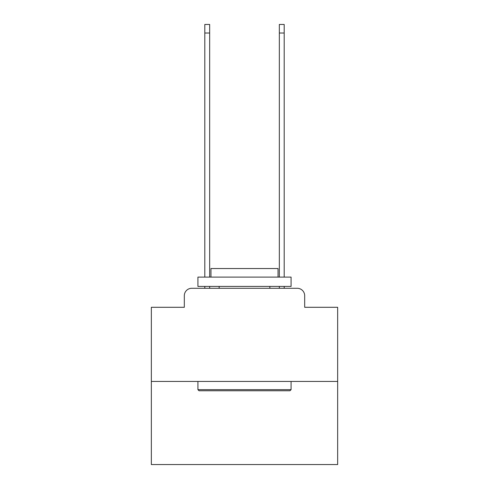 <?xml version="1.0" encoding="UTF-8"?>
<svg xmlns="http://www.w3.org/2000/svg" width="489" height="489" viewBox="0 0 489 489"><rect width="100%" height="100%" fill="white"/><g stroke="black" fill="none" stroke-linecap="round" stroke-linejoin="round"><path stroke-width="0.73" d="M184.316 295.741L184.316 307.294L184.316 295.741A7.451 7.451 0 0 1 191.767 288.284L204.812 288.284L204.812 286.426M337.661 381.451L151.339 381.451L151.339 464.55L337.661 464.55L337.661 307.294L304.684 307.294L304.684 295.741A7.451 7.451 0 0 0 297.233 288.284L191.767 288.284M151.339 381.451L151.339 307.294L184.316 307.294M209.659 286.426L209.659 288.284L215.435 288.284M273.565 288.284L279.341 288.284L279.341 286.426M284.188 286.426L284.188 288.284L297.233 288.284M304.684 307.294L304.684 295.741M289.965 390.766L199.035 390.766L197.917 389.647L291.083 389.647L289.965 390.766M197.917 277.104L291.083 277.104L291.083 286.426L197.917 286.426L197.917 277.104M278.039 277.104L278.039 268.534L210.961 268.534L210.961 277.104M197.917 381.451L197.917 389.647M291.083 381.451L291.083 389.647M219.158 286.426L219.158 288.284M269.842 286.426L269.842 288.284M204.812 277.104L204.812 24.45L209.659 24.45L209.659 277.104M279.341 277.104L279.341 24.45L284.188 24.45L284.188 277.104M204.812 33.02L209.659 33.02M284.188 33.02L279.341 33.02"/></g></svg>
